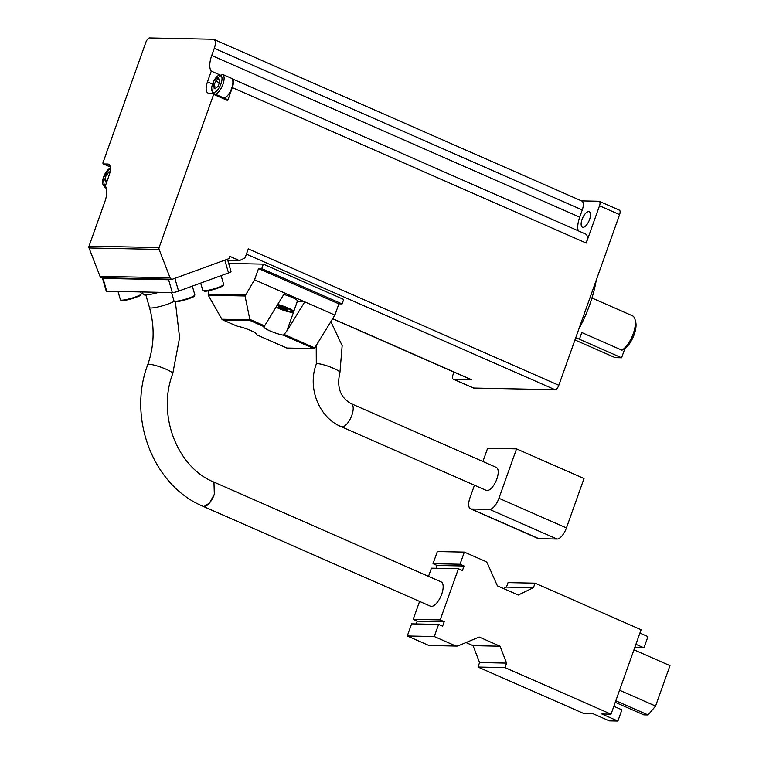 <?xml version="1.0" encoding="UTF-8"?>
<svg xmlns="http://www.w3.org/2000/svg" width="759" height="759" viewBox="0 0 759 759"><rect width="100%" height="100%" fill="white"/><g stroke="black" fill="none" stroke-linecap="round" stroke-linejoin="round"><path stroke-width="1.14" d="M482.895 461.51L487.61 448.284L516.537 448.873L584.022 478.521L566.432 527.922A12.068 5.019 113.7 0 1 557.078 539.042L538.862 538.672A12.068 5.019 113.7 0 1 538.008 538.482L470.523 508.843A12.068 5.019 113.7 0 1 470.011 497.686L474.46 485.21M496.841 479.014A12.542 5.228 113.7 0 1 486.225 490.38L341.208 426.681A12.542 5.228 113.7 0 0 351.825 415.315A12.542 5.228 113.7 0 0 351.303 403.712L496.32 467.411A12.542 5.228 113.7 0 1 496.841 479.014M228.668 263.43L263.345 264.141L261.751 268.639L258.534 268.572L254.54 279.796L284.663 293.031L264.094 326.693A12.068 1.869 -160.4 0 0 263.847 326.92A12.068 1.869 -160.4 0 0 270.678 331.209A12.068 1.869 -160.4 0 0 283.42 335.184L286.76 331.171L304.748 301.854L334.88 315.089L314.748 347.888A1.452 0.607 113.7 0 1 313.932 348.59L286.845 348.03A1.452 0.607 113.7 0 1 286.741 348.011A1.452 0.607 113.7 0 1 286.655 347.945M254.54 279.796L245.053 295.982L249.901 319.814L250.157 320.573L264.094 326.693M256.314 333.761L256.343 334.634A12.068 1.869 -160.4 0 0 256.58 334.406A12.068 1.869 -160.4 0 0 249.758 330.118A12.068 1.869 -160.4 0 0 237.007 326.142L236.457 325.307M256.267 334.007L256.343 334.634L286.845 348.03M208.336 290.754L208.26 295.223L221.903 319.235L249.901 319.814M332.679 318.685L471.358 379.595L453.569 379.225A4.829 2.011 113.7 0 1 453.227 379.158A4.829 2.011 113.7 0 1 453.028 374.69L453.948 372.1M212.416 84.021L207.473 81.858A12.068 5.019 113.7 0 0 207.975 93.015A12.068 5.019 113.7 0 0 208.829 93.196L213.118 93.281A2.41 1.006 113.7 0 1 213.288 93.319A2.41 1.006 113.7 0 1 213.649 94.382L159.096 247.576A2.41 2.163 91.2 0 0 159.115 249.426L170.073 277.775A2.41 2.163 91.2 0 0 172.72 279.113L229.038 258.601L229.835 256.352L239.474 260.593L245.091 257.861L248.288 248.886L558.823 385.278A4.829 2.011 113.7 0 1 555.076 389.728L473.654 388.048A4.829 2.011 113.7 0 1 473.312 387.982L453.227 379.158M263.345 264.141L343.694 299.435L342.091 303.923L338.884 303.856L334.88 315.089M611.033 714.181L641.099 629.742L535.048 583.159L533.444 587.656L518.283 595.018L497.392 585.844L487.572 563.652A4.829 4.326 91.2 0 0 485.295 561.309L464.337 552.106L460.02 564.231L464.043 565.996L462.44 570.493L458.427 568.728L440.192 619.923L444.214 621.687L442.611 626.184L438.598 624.42L434.271 636.545L455.229 645.748A4.829 4.326 91.2 0 0 456.728 646.08A4.829 4.326 91.2 0 0 458.332 645.767L479.157 637.038L500.048 646.213L506.576 663.11L504.982 667.597L611.033 714.181L601.821 713.991L617.892 721.05L609.316 720.87L593.244 713.821L584.032 713.631L477.98 667.047L479.584 662.55L473.047 645.662L465.988 642.56M214.332 494.299L213.953 482.117L441.15 581.897A13.273 5.522 113.7 0 1 441.7 594.174A13.273 5.522 113.7 0 1 430.476 606.194L203.099 506.329A13.273 5.522 -66.3 0 0 214.332 494.299L209.493 502.989L204.038 506.528L203.099 506.319C153.195 485.722 127.322 418.228 147.758 364.69A13.273 2.049 -160.4 0 1 149.219 364.292A13.273 2.049 -160.4 0 1 163.631 368.21A13.273 2.049 -160.4 0 1 172.767 373.589C156.79 415.078 177.369 467.506 213.962 482.107M574.952 339.975L615.169 357.641L621.593 357.774L624.856 348.618L621.972 350.193A19.307 8.036 -66.3 0 0 632.351 335.99A19.307 8.036 -66.3 0 0 634.96 319.235A19.307 8.036 -66.3 0 0 632.456 315.801L591.954 298.012M624.856 348.618A16.888 7.03 -66.3 0 0 635.681 321.901L634.96 319.235M621.972 350.193L581.802 332.546L579.411 339.245A7.239 1.12 -160.4 0 0 575.72 337.831M215.622 81.09L218.687 78.547L219.911 81.185L218.061 86.365L214.996 88.917L213.782 86.279L215.622 81.09L219.36 82.731M106.991 181.325L105.928 182.207L104.704 179.57L106.554 174.39L109.619 171.838L109.941 172.54M110.302 166.942L103.471 163.944L107.75 164.029A12.068 5.019 113.7 0 1 108.603 164.21A12.068 5.019 113.7 0 1 109.106 175.367L105.292 186.097A17.855 7.429 113.7 0 1 104.846 201.714L89.031 246.144A2.41 2.163 91.2 0 0 89.05 247.984L100.008 276.342A2.41 2.163 91.2 0 0 101.943 277.785L172.008 279.227M207.473 81.858L211.287 71.128A17.855 7.429 113.7 0 1 211.733 55.511L214.285 48.329A9.649 4.013 113.7 0 0 213.886 39.402A9.649 4.013 113.7 0 0 213.203 39.259L149.561 37.95A4.829 2.011 113.7 0 0 145.823 42.4L102.939 162.834A2.41 1.006 113.7 0 0 103.3 163.906A2.41 1.006 113.7 0 0 103.471 163.944M578.235 230.802A17.855 7.429 113.7 0 1 579.705 217.14L582.267 209.958A9.649 4.013 113.7 0 0 581.859 201.031L213.886 39.402M211.287 71.128L219.171 74.591M619.05 210.072A4.829 2.011 113.7 0 1 619.391 210.148A4.829 2.011 113.7 0 1 619.591 214.607L599.506 205.784L586.233 243.06A9.649 4.013 113.7 0 0 585.825 234.142L231.931 78.699A9.649 4.013 113.7 0 1 232.32 87.608L586.233 243.06M558.823 385.278L619.591 214.607M581.546 200.898L598.965 201.249A4.829 2.011 113.7 0 1 599.306 201.325A4.829 2.011 113.7 0 1 599.506 205.784M239.474 260.593L227.776 260.346M227.178 99.457A2.41 1.006 113.7 0 1 227.349 99.495A2.41 1.006 113.7 0 1 227.709 100.558L213.649 94.382M227.709 100.558L232.32 87.608M471.358 379.595A9.649 4.013 113.7 0 1 470.675 379.443L332.603 318.799M582.049 219.408A8.444 3.52 -66.3 0 0 582.409 227.216A8.444 3.52 -66.3 0 0 589.022 220.897A8.444 3.52 -66.3 0 0 589.193 211.752A8.444 3.52 -66.3 0 0 582.049 219.408M578.823 329.112A72.38 30.132 -66.3 0 0 596.261 280.128M212.501 93.272L213.801 80.767L222.463 74.344L231.258 78.196A10.854 4.516 113.7 0 1 231.931 78.699A10.854 4.516 113.7 0 1 231.704 88.243A10.854 4.516 113.7 0 1 224.19 98.11M107.218 180.68L104.704 179.57M109.068 175.49L106.554 174.39M216.647 87.541L213.782 86.279M621.593 357.774L579.411 339.245M171.79 279.227A4.829 0.702 163.9 0 1 168.602 279.739L103.034 278.392A4.829 0.702 163.9 0 1 102.522 278.24A4.829 0.702 163.9 0 1 102.901 277.803M227.444 259.18L231.011 271.561A4.829 0.702 163.9 0 1 228.516 272.936L178.574 291.133A4.829 0.702 163.9 0 1 172.312 292.585L106.744 291.238A4.829 0.702 163.9 0 1 106.232 291.077L102.522 278.24M142.474 291.968L143.195 294.464A15.683 2.286 -16.1 0 0 144.884 294.985A15.683 2.286 -16.1 0 0 158.897 292.31M635.909 644.306L643.955 647.844L647.958 636.611L639.913 633.082M535.048 583.159L508.046 582.608L506.443 587.096L503.502 588.529M533.444 587.656L506.443 587.096M464.337 552.106L437.345 551.556L433.028 563.681L437.042 565.446L436.036 568.263M460.02 564.231L433.028 563.681M464.043 565.996L437.042 565.446M458.427 568.728L431.425 568.168L428.512 576.347M419.585 601.413L413.19 619.372L417.213 621.137L416.207 623.955M440.192 619.923L413.19 619.372M444.214 621.687L417.213 621.137M438.598 624.42L411.596 623.86L407.279 635.985L428.228 645.188A4.829 4.326 91.2 0 0 429.727 645.52L456.728 646.08M434.271 636.545L407.279 635.985M500.048 646.213L473.047 645.662M506.576 663.11L479.584 662.55M504.982 667.597L477.98 667.047M643.955 647.844L634.809 647.418M617.892 721.05L621.887 709.826L613.841 706.287M619.553 690.244L655.577 706.069L669.969 665.643L633.945 649.818M655.577 706.069L648.091 714.959L615.805 700.775M648.091 714.959L643.812 714.874L615.255 702.331M261.751 268.639L342.091 303.923M258.534 268.572L338.884 303.856M284.663 293.031L304.748 301.854L297.253 301.702L286.76 331.171M250.157 320.573L223.07 320.013L221.903 319.235M283.809 294.426A10.854 1.679 19.6 0 1 297.443 300.934L293.638 311.598L292.832 312.234L282.699 310.023L276.001 307.148A10.256 1.584 19.6 0 0 289.511 311.977A10.256 1.584 19.6 0 0 290.697 310.042A10.256 1.584 19.6 0 0 277.244 305.127M287.851 310.554L287.67 309.577L283.031 307.537L278.572 306.475L278.752 307.452L287.851 310.554M283.942 307.936L283.392 309.492M279.056 306.589L278.752 307.452M516.537 448.873L498.938 498.284A12.068 5.019 113.7 0 1 489.583 509.403L471.377 509.023A12.068 5.019 113.7 0 1 470.523 508.843M249.834 319.368L264.673 325.886M283.42 335.184L313.932 348.59M284.483 334.586L314.748 347.888M473.654 388.048L453.569 379.225M246.419 254.151L555.076 389.728M220.992 83.813A9.345 3.89 113.7 0 1 212.084 91.222A9.345 3.89 113.7 0 1 217.453 76.156A9.345 3.89 113.7 0 1 220.992 83.813M105.463 185.594A9.345 3.89 113.7 0 1 103.224 178.156A9.345 3.89 113.7 0 1 110.434 168.356M159.096 247.576L89.031 246.144M211.733 55.511L579.705 217.14M159.115 249.426L89.05 247.984M170.073 277.775L100.008 276.342M214.285 48.329L582.267 209.958M109.315 164.722L107.75 164.029M106.156 187.587A10.854 4.516 113.7 0 1 104.657 187.511L103.12 177.986L110.406 167.739M222.463 74.344A10.854 4.516 113.7 0 1 222.918 84.382A10.854 4.516 113.7 0 1 215.404 94.249M228.516 272.936L224.825 260.138M178.574 291.133L174.874 278.325M172.312 292.585L168.602 279.739M106.744 291.238L103.034 278.392M204.655 291.171A10.256 1.49 -16.1 0 0 216.173 288.695A10.256 1.49 -16.1 0 0 223.222 285.071M203.972 290.782A10.854 1.584 -16.1 0 0 215.926 288.24A10.854 1.584 -16.1 0 0 223.668 284.397L222.956 285.745C223.459 286.75 205.661 292.111 204.475 291.2L202.805 290.422A10.854 1.584 -16.1 0 0 203.972 290.782M175.841 301.665A10.256 1.49 -16.1 0 0 187.359 299.188A10.256 1.49 -16.1 0 0 194.408 295.574M175.158 301.276A10.854 1.584 -16.1 0 0 187.112 298.733A10.854 1.584 -16.1 0 0 194.854 294.89L194.143 296.238C194.646 297.243 176.847 302.604 175.661 301.693L173.991 300.915A10.854 1.584 -16.1 0 0 175.158 301.276M122.275 300.564A10.256 1.49 -16.1 0 0 133.793 298.088A10.256 1.49 -16.1 0 0 140.842 294.473M121.592 300.175A10.854 1.584 -16.1 0 0 133.546 297.632A10.854 1.584 -16.1 0 0 141.288 293.79L140.576 295.137C141.079 296.143 123.281 301.503 122.095 300.592L120.425 299.814A10.854 1.584 -16.1 0 0 121.592 300.175M145.851 294.966L149.485 307.556A13.273 1.935 -16.1 0 0 150.918 307.993A13.273 1.935 -16.1 0 0 162.967 305.678A13.273 1.935 -16.1 0 0 174.153 301.228M455.229 645.748L428.228 645.188M223.07 320.013L237.007 326.142M208.004 294.113L245.28 294.881M208.26 295.223L245.053 295.982M277.642 304.482A10.854 1.679 19.6 0 1 288.448 308.145A10.854 1.679 19.6 0 1 293.638 311.598M330.858 321.636L342.157 345.668L339.937 372.489A12.542 1.945 -160.4 0 0 333.685 368.39A12.542 1.945 -160.4 0 0 316.294 364.073C307.3 387.688 318.733 417.393 341.208 426.681M538.862 538.672L471.377 509.023M566.432 527.922L498.938 498.284M557.078 539.042L489.583 509.403M256.295 334.634L286.741 348.011M619.391 210.148L599.306 201.325M227.349 99.495L213.288 93.319M110.311 166.989L103.3 163.906M104.657 187.511L106.393 188.279M223.668 284.397L221.135 275.631M202.805 290.422L200.68 283.079M194.854 294.89L192.321 286.124M173.991 300.915L171.581 292.566M141.288 293.79L140.747 291.94M120.425 299.814L118.015 291.465M175.301 301.285L179.589 337.651L172.767 373.589M149.485 307.556C154.845 326.797 154.267 345.838 147.758 364.69M222.767 319.909L236.855 326.095M316.218 345.497L316.294 364.073M339.937 372.489C336.493 387.194 340.279 397.602 351.303 403.712"/></g></svg>
